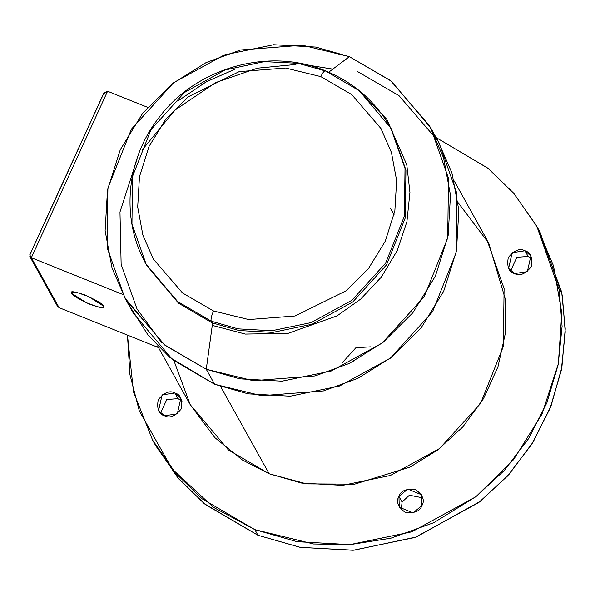 <?xml version="1.0" encoding="UTF-8"?>
<svg xmlns="http://www.w3.org/2000/svg" width="595" height="595" viewBox="0 0 595 595"><rect width="100%" height="100%" fill="white"/><g stroke="black" fill="none" stroke-linecap="round" stroke-linejoin="round"><path stroke-width="0.89" d="M71.75 293.365L86.654 302.914L99.172 307.295L103.575 307.035L103.418 306.068C105.56 308.656 101.157 308.113 90.209 304.432C78.243 298.921 72.092 295.232 71.75 293.365C69.615 290.776 74.018 291.319 84.966 295.001C96.933 300.512 103.084 304.201 103.418 306.068L88.514 296.518L75.996 292.138L71.593 292.398L71.75 293.365L72.426 291.885L71.75 293.365M325.398 70.82L359.306 90.767L390.818 128.118C375.787 101.686 353.973 82.586 325.398 70.82C268.479 46.819 195.175 67.889 158.084 118.762C125.753 160.598 120.785 219.89 146.125 264.202L177.637 301.553L211.225 321.196C210.667 319.277 211.426 315.871 213.516 310.984L182.583 293.023L153.369 259.108L142.889 235.137L137.69 207.12L139.468 176.708L149.04 146.4L165.879 119.015L188.184 96.836L239.205 71.623L285.593 68.038L320.809 76.629L285.593 68.038L239.205 71.623L188.184 96.836L165.879 119.015L149.04 146.4L139.468 176.708L137.69 207.12L142.889 235.137L153.369 259.108L182.583 293.023L213.516 310.984L248.732 319.567L295.12 315.99L346.141 290.776L368.446 268.59L385.285 241.206L394.857 210.905L396.634 180.486L391.436 152.469L380.956 128.505L351.742 94.59L320.809 76.629C323.063 72.04 324.699 70.21 325.718 71.132C324.699 70.21 323.063 72.04 320.809 76.629L351.742 94.59L380.956 128.505L391.436 152.469L396.634 180.486L394.857 210.905L385.285 241.206L368.446 268.59L346.141 290.776L295.12 315.99L248.732 319.567L213.516 310.984C211.426 315.871 210.667 319.277 211.225 321.196L238.059 328.871L271.811 330.746L311.245 322.579L351.831 300.341L385.605 263.198L404.392 216.141L405.016 168.4L390.818 128.118L405.016 168.4L404.392 216.141L385.605 263.198L351.831 300.341L311.245 322.579L271.811 330.746L238.059 328.871L211.225 321.196L212.147 322.854L178.56 303.212L147.047 265.861L178.56 303.212L212.147 322.854L238.982 330.522L272.733 332.404L312.167 324.238L352.753 302L386.527 264.857L405.314 217.8L405.939 170.058L391.741 129.777L405.939 170.058L405.314 217.8L386.527 264.857L352.753 302L312.167 324.238L272.733 332.404L238.982 330.522L212.147 322.854L211.225 321.196L177.637 301.553L146.125 264.202L131.964 224.107L132.469 176.581L151.011 129.65L184.48 92.47L224.865 70.046L264.225 61.642L298.013 63.301L324.944 70.82M357.714 71.675L398.97 95.631L437.935 140.866L451.91 172.833L458.849 210.206L456.477 250.778L443.706 291.193L421.245 327.719L391.503 357.298L357.811 378.368L323.442 390.93L261.577 395.705L214.602 384.258L206.257 369.25L212.281 325.406L245.333 334.085L288.114 333.356L337.015 315.9L360.682 299.114L381.373 277.01L397.229 250.629L406.906 221.727L409.94 192.438L406.779 164.741L386.78 119.305L357.907 89.57L386.78 119.305L406.779 164.741L409.94 192.438L406.906 221.727L397.229 250.629L381.373 277.01L360.682 299.114L337.015 315.9L288.114 333.356L245.333 334.085L212.281 325.406L212.147 322.854L212.281 325.406L206.257 369.25L253.232 380.696L315.097 375.921L349.466 363.359L383.15 342.289L412.9 312.71L435.362 276.184L448.124 235.761L450.497 195.197L443.565 157.824L429.583 125.857L390.618 80.623L349.369 56.666L328.723 72.211L349.369 56.666L391.354 81.21L430.743 127.903L448.489 178.255L447.715 237.933L424.228 296.756L382.012 343.181L331.274 370.975L281.985 381.179L239.8 378.837L206.257 369.25L214.602 384.258L248.145 393.853L290.33 396.196L339.626 385.984L390.365 358.19L432.572 311.765L456.06 252.942L456.834 193.263L439.095 142.919L434.714 135.526M174.908 392.99L162.108 394.887L158.553 410.572L164.48 415.764C158.761 414.232 156.671 408.899 158.218 399.766C164.213 392.425 169.783 390.164 174.908 392.99C180.635 394.515 182.725 399.847 181.178 408.981C175.175 416.329 169.612 418.59 164.48 415.764L177.288 413.867L180.843 398.181L174.908 392.99L178.054 398.643L174.908 392.99M160.531 413.175L166.786 399.513L178.054 398.643L166.786 399.513L160.531 413.175M538.401 229.268L561.71 292.152L565.25 328.849L561.881 367.323L551.111 405.716L533.179 441.996L509.075 474.319L480.344 501.302L416.284 536.995L353.861 550.219L300.423 547.378L257.977 535.277L254.831 529.624L313.587 543.979L350.217 544.604L390.93 538.17L433.934 522.611L476.156 496.468L513.559 459.69L541.978 414.165L558.363 363.664L561.784 312.814L553.506 265.824L536.326 225.49L513.463 192.973L487.818 168.132L436.098 137.534L488.153 168.407L513.939 193.524L536.854 226.427L559.144 289.683L562.096 326.365L558.17 364.653L546.931 402.711L528.658 438.552L504.382 470.377L475.636 496.877L411.896 531.796L349.964 544.618L296.972 541.673L254.831 529.624L257.977 535.277L300.118 547.326L353.11 550.271L415.035 537.449L478.774 502.53L507.52 476.03L531.804 444.205L550.07 408.371L561.316 370.313L565.243 332.017L562.29 295.336L540 232.087L536.854 226.427M514.541 273.566L527.341 271.67L530.896 255.984L524.969 250.792L528.107 256.445L532.064 259.033L528.107 256.445L524.969 250.792L512.161 252.689L508.606 268.375L514.541 273.566C508.814 272.034 506.724 266.701 508.271 257.568C514.273 250.227 519.837 247.966 524.969 250.792C530.688 252.317 532.778 257.65 531.231 266.783C525.236 274.131 519.666 276.392 514.541 273.566M398.94 496.371L399.275 507.171L413.049 512.875L421.9 505.586L421.565 494.78L407.791 489.083L398.94 496.371L402.086 502.024L398.94 496.371C400.755 490.726 406.318 488.465 415.637 489.588C422.926 495.129 425.016 500.462 421.9 505.586C420.085 511.231 414.522 513.492 405.21 512.362C397.914 506.821 395.824 501.488 398.94 496.371M401.253 509.774L402.086 502.024L409.39 495.219L422.733 497.829L409.39 495.219L402.086 502.024L401.253 509.774M157.563 345.926L190.244 404.689L228.443 449.976L269.171 473.784L220.656 386.549L269.171 473.784L301.702 483.088L342.616 485.356L390.417 475.457L439.631 448.504L480.567 403.477L503.348 346.431L504.099 288.553L486.889 239.718L454.208 180.954M510.584 270.978L516.839 257.315L528.107 256.445L516.839 257.315L510.584 270.978M370.462 346.848L355.892 347.725L342.675 362.296M152.595 440.122L133.488 391.874L127.456 335.119L129.955 374.753L139.319 410.944L172.178 469.038L213.531 507.364L254.831 529.624L202.077 498.781L175.875 473.456L152.595 440.122L155.741 445.774L179.021 479.109L205.223 504.441L257.977 535.277L204.219 503.623L177.608 477.45L154.194 442.94M182.011 401.231L178.054 398.643L182.011 401.231M390.618 208.518L394.091 214.765M458.18 202.731L488.778 243.221L505.676 300.371L505.378 333.26L497.978 366.758L483.49 398.665L462.843 426.92L437.704 449.969L410.081 467.075L354.635 484.166L306.596 483.884L269.171 473.784L242.284 459.942L214.825 437.615L190.259 404.719L173.971 360.793M124.876 298.006L107.137 247.654L107.911 187.975L131.398 129.16L173.606 82.735L224.345 54.933L273.641 44.729L315.826 47.072L349.369 56.666L302.394 45.213L240.529 49.987L206.16 62.557L172.468 83.62L142.726 113.206L120.264 149.732L107.494 190.147L105.122 230.719L112.061 268.085L126.036 300.051L165.001 345.293L206.257 369.25L164.265 344.698L124.876 298.006L133.228 313.015L172.617 359.707L214.602 384.258L169.962 357.528L148.058 335.104L129.256 305.399M332.806 69.132L307.548 65.056M295.923 64.476L257.464 68.18L215.658 82.593L175.094 110.03L142.123 150.007M137.148 158.902L119.974 212.006L121.142 264.433L137.006 308.946L161.453 342.378M235.561 68.946L206.153 81.872L177.756 101.09M107.569 91.243L147.619 107.316L107.569 91.243L31.342 257.747L59.113 307.689L158.478 347.562L59.113 307.689L31.342 257.747L123.001 294.532L31.342 257.747L29.817 256.512L30.137 254.273L103.493 94.062L107.569 91.243L103.813 93.088L29.75 254.861L31.342 257.747L107.569 91.243M29.817 256.512L57.373 306.061L59.113 307.689L56.733 303.413M353.103 361.544L353.497 361.76M390.818 128.118L391.741 129.777M430.743 127.903L439.095 142.919M146.125 264.202L147.047 265.861"/></g></svg>
